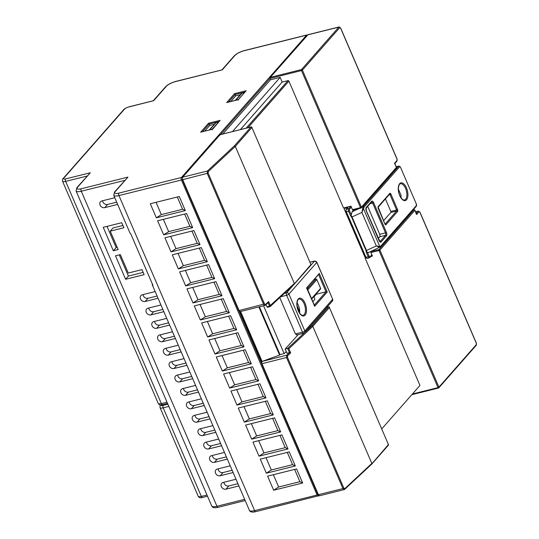 <?xml version="1.0" encoding="UTF-8"?>
<svg xmlns="http://www.w3.org/2000/svg" width="539" height="539" viewBox="0 0 539 539"><rect width="100%" height="100%" fill="white"/><g stroke="black" fill="none" stroke-linecap="round" stroke-linejoin="round"><path stroke-width="0.81" d="M385.432 198.931L390.829 211.456A0.761 0.371 -104 0 1 390.836 212.447L383.6 220.673M366.122 251.908L366.055 250.635L351.623 217.123L350.687 216.065L348.592 211.194L346.334 211.76L365.961 257.339L368.218 256.773L366.122 251.908L367.335 252.097L369.141 256.294L368.218 256.773A1.9 0.923 -104 0 0 369.383 257.817L369.922 257.48A0.761 0.627 41.3 0 1 369.639 257.649A1.9 0.923 -104 0 1 369.383 257.817L367.126 258.383A1.9 0.923 76 0 1 365.961 257.339L365.597 257.177M380.419 246.909L379.436 247.293L380.419 246.909L379.436 247.293L376.323 245.952L379.759 246.491L380.777 246.08L416.384 205.588A1.139 0.552 76 0 0 416.377 204.099L400.497 167.238A1.139 0.552 76 0 0 399.642 166.713L364.034 207.205L361.891 212.433L363.104 206.693L398.712 166.201L396.239 166.814M347.864 207.522L346.314 209.287A0.761 0.627 -138.7 0 0 346.031 209.455L347.581 207.69A0.761 0.627 41.3 0 1 347.864 207.522L344.643 208.33A0.761 0.627 -138.7 0 0 344.286 209.159L364.782 256.746A0.761 0.627 -138.7 0 0 365.53 257.278M351.361 207.117L349.501 209.233A1.139 0.552 76 0 0 349.515 210.715L351.32 214.92L351.118 215.728L352.048 216.968L366.486 250.48L366.682 251.868M380.777 246.08A0.761 0.627 41.3 0 1 380.702 246.741L368.892 252.387L367.335 252.097M351.32 214.92L352.115 211.753L353.779 209.86M351.118 215.728L350.687 216.065M362.653 208.33A0.761 0.438 -170.9 0 1 363.448 208.613L379.759 246.491A0.761 0.654 98.8 0 1 379.436 247.293M380.702 246.741L416.31 206.248L416.29 203.904M364.034 207.205A0.761 0.627 -138.7 0 0 363.104 206.693L361.851 207.266M367.686 206.376L379.719 234.324A1.9 0.923 -104 0 1 379.739 236.803L378.27 238.467M398.375 189.081L401.056 195.313A8.361 4.069 -104 0 1 400.989 197.698M297.029 305.653L299.664 311.771L299.475 312.889M297.023 302.81A8.361 4.069 -104 0 1 298.323 305.162A8.361 4.069 -104 0 1 299.664 311.771M316.218 293.883L316.359 294.206L326.021 291.801L327.234 291.99L314.715 306.226L306.556 287.967L318.515 274.371M307.345 288.85L315.915 279.101L314.089 279.559M315.915 279.101A0.761 0.627 41.3 0 1 316.851 279.613L307.796 289.901M311.549 298.613L320.604 288.325L316.851 279.613M320.604 288.325A0.761 0.627 41.3 0 1 320.53 288.985L311.717 299.004M314.062 305.397L314.715 306.226L314.062 305.397M316.359 294.206L313.954 296.942M313.819 296.618L314.944 299.239L312.849 301.631M308.975 285.374L306.934 287.887M297.043 334.746L295.406 333.924L279.781 297.629M223.847 482.27A3.8 3.146 -138.7 0 0 228.805 485.962L237.921 483.685M218.073 468.869A3.8 3.146 -138.7 0 0 223.031 472.555L232.147 470.284M212.299 455.462A3.8 3.146 -138.7 0 0 217.257 459.154L226.373 456.877M206.525 442.054A3.8 3.146 -138.7 0 0 211.483 445.746L220.606 443.469M200.751 428.653A3.8 3.146 -138.7 0 0 205.709 432.339L214.832 430.068M194.977 415.246A3.8 3.146 -138.7 0 0 199.935 418.931L209.058 416.66M189.202 401.838A3.8 3.146 -138.7 0 0 194.161 405.53L203.284 403.253M183.428 388.437A3.8 3.146 -138.7 0 0 188.387 392.123L197.51 389.845M177.654 375.029A3.8 3.146 -138.7 0 0 182.62 378.715L191.736 376.444M171.887 361.622A3.8 3.146 -138.7 0 0 176.846 365.314L185.962 363.037M166.113 348.214A3.8 3.146 -138.7 0 0 171.072 351.906L180.188 349.629M160.339 334.813A3.8 3.146 -138.7 0 0 165.298 338.499L174.414 336.228M154.565 321.406A3.8 3.146 -138.7 0 0 159.524 325.098L168.64 322.821M148.791 307.998A3.8 3.146 -138.7 0 0 153.75 311.69L162.872 309.413M143.017 294.597A3.8 3.146 -138.7 0 0 147.976 298.283L157.098 296.012M102.605 200.757A3.8 3.146 -138.7 0 0 107.564 204.443L116.68 202.172M107.018 226.373L116.154 247.583L117.199 247.32M110.232 231.143L123.923 227.727L121.753 222.701L103.239 227.323L113.338 250.776L118.169 249.577L110.232 231.143L113.049 227.943L122.953 225.47M119.287 254.866L128.423 276.069L143.158 272.39M115.299 191.507A1.9 1.57 41.3 0 0 114.591 191.924L127.959 177.109L115.299 191.507A7.6 2.116 -23.3 0 0 118.924 193.097A1.9 0.923 -104 0 0 118.944 195.569A9.5 2.648 156.7 0 1 113.736 195.327L129.906 232.868A9.5 2.648 156.7 0 0 130.573 233.407L152.941 285.353A9.5 2.648 -23.3 0 1 152.274 284.814L249.409 510.359A9.5 2.648 -23.3 0 0 254.617 510.601L317.1 495.018L181.427 179.992L118.944 195.569L254.617 510.601A1.9 0.923 -104 0 0 255.782 511.646C252.333 512.515 250.204 512.09 249.409 510.359M185.335 210.601L179.278 196.519L150.287 203.749L156.35 217.83L161.329 214.596L182.593 209.294L185.335 210.601L156.35 217.83M156.047 202.314L161.329 214.596M192.672 227.62L186.609 213.545L157.617 220.774L163.681 234.849L168.667 231.622L189.923 226.319L192.672 227.62L163.681 234.849M163.378 219.339L168.667 231.622M200.003 244.645L193.939 230.571L164.954 237.8L171.011 251.875L175.997 248.641L197.254 243.345L200.003 244.645L171.011 251.875M170.708 236.365L175.997 248.641M207.333 261.671L201.269 247.596L172.285 254.826L178.348 268.9L183.327 265.666L204.584 260.364L207.333 261.671L178.348 268.9M178.038 253.391L183.327 265.666M214.663 278.697L208.606 264.622L179.615 271.851L185.679 285.926L190.665 282.692L211.921 277.39L214.663 278.697L185.679 285.926M185.376 270.416L190.665 282.692M222.001 295.722L215.937 281.648L186.945 288.877L193.009 302.952L197.995 299.718L219.252 294.415L222.001 295.722L193.009 302.952M192.706 287.442L197.995 299.718M229.331 312.748L223.267 298.673L194.283 305.903L200.34 319.977L205.325 316.743L226.582 311.441L229.331 312.748L200.34 319.977M200.036 304.468L205.325 316.743M236.661 329.774L230.598 315.699L201.613 322.928L207.677 337.003L212.656 333.769L233.913 328.467L236.661 329.774L207.677 337.003M207.374 321.493L212.656 333.769M243.992 346.799L237.935 332.725L208.943 339.954L215.007 354.029L219.993 350.795L241.25 345.492L243.992 346.799L215.007 354.029M214.704 338.519L219.993 350.795M251.329 363.825L245.265 349.75L216.28 356.98L222.337 371.054L227.323 367.82L248.58 362.518L251.329 363.825L222.337 371.054M222.034 355.545L227.323 367.82M258.659 380.851L252.596 366.776L223.611 374.005L229.675 388.08L234.654 384.846L255.91 379.544L258.659 380.851L229.675 388.08M229.365 372.564L234.654 384.846M265.99 397.876L259.926 383.795L230.941 391.024L237.005 405.106L241.984 401.872L263.241 396.569L265.99 397.876L237.005 405.106M236.702 389.589L241.984 401.872M273.32 414.902L267.263 400.821L238.272 408.05L244.335 422.131L249.321 418.897L270.578 413.595L273.32 414.902L244.335 422.131M244.032 406.615L249.321 418.897M280.657 431.928L274.594 417.846L245.609 425.076L251.666 439.15L256.652 435.923L277.908 430.621L280.657 431.928L251.666 439.15M251.363 423.641L256.652 435.923M287.988 448.947L281.924 434.872L252.939 442.101L259.003 456.176L263.982 452.942L285.239 447.646L287.988 448.947L259.003 456.176M258.693 440.666L263.982 452.942M295.318 465.972L289.261 451.898L260.27 459.127L266.333 473.202L271.312 469.968L292.576 464.672L295.318 465.972L266.333 473.202M266.03 457.692L271.312 469.968M302.655 482.998L296.591 468.923L267.6 476.153L273.664 490.227L278.65 486.993L299.906 481.691L302.655 482.998L273.664 490.227M273.361 474.718L278.65 486.993M152.342 283.952A9.5 2.648 -23.3 0 0 152.274 284.814M294.617 469.415L299.906 481.691M287.287 452.389L292.576 464.672M279.95 435.364L285.239 447.646M272.619 418.338L277.908 430.621M265.289 401.312L270.578 413.595M257.959 384.294L263.241 396.569M250.622 367.268L255.91 379.544M243.291 350.242L248.58 362.518M235.961 333.217L241.25 345.492M228.63 316.191L233.913 328.467M221.293 299.165L226.582 311.441M213.963 282.14L219.252 294.415M206.632 265.114L211.921 277.39M199.302 248.088L204.584 260.364M191.965 231.063L197.254 243.345M184.634 214.037L189.923 226.319M177.304 197.011L182.593 209.294M204.712 131.139L209.752 125.405L214.34 124.26M209.22 130.014L215.741 122.872A0.761 0.424 45.2 0 0 215.735 122.885L213.842 124.758M215.775 122.845A0.761 0.424 45.2 0 0 215.741 122.872A0.761 0.761 0 0 1 216.099 122.676A0.761 0.371 -104 0 1 216.22 122.683M230.732 101.548L235.772 95.814L240.367 94.669M235.24 100.422L239.889 95.14M241.802 93.254A0.761 0.424 45.2 0 0 241.755 93.287L239.862 95.167M125.607 279.269L144.129 274.647L141.966 269.621L128.275 273.037L120.338 254.603L115.508 255.809L125.607 279.269L128.423 276.069M113.338 250.776L116.154 247.583M236.008 479.238L223.106 482.459A3.8 3.146 -138.7 0 0 221.691 483.301A3.8 3.146 -138.7 0 0 221.805 487.445A3.8 3.146 -138.7 0 0 225.989 489.163L238.892 485.942M230.234 465.837L217.332 469.051A3.8 3.146 -138.7 0 0 215.923 469.893A3.8 3.146 -138.7 0 0 216.031 474.044A3.8 3.146 -138.7 0 0 220.215 475.755L233.124 472.535M224.46 452.43L211.557 455.65A3.8 3.146 -138.7 0 0 210.149 456.493A3.8 3.146 -138.7 0 0 210.257 460.636A3.8 3.146 -138.7 0 0 214.441 462.347L227.35 459.134M218.686 439.022L205.783 442.243A3.8 3.146 -138.7 0 0 204.375 443.085A3.8 3.146 -138.7 0 0 204.483 447.229A3.8 3.146 -138.7 0 0 208.667 448.947L221.576 445.726M212.912 425.615L200.009 428.835A3.8 3.146 -138.7 0 0 198.601 429.677A3.8 3.146 -138.7 0 0 198.709 433.828A3.8 3.146 -138.7 0 0 202.9 435.539L215.802 432.318M207.144 412.214L194.235 415.428A3.8 3.146 -138.7 0 0 192.827 416.27A3.8 3.146 -138.7 0 0 192.942 420.42A3.8 3.146 -138.7 0 0 197.126 422.131L210.028 418.918M201.37 398.806L188.461 402.027A3.8 3.146 -138.7 0 0 187.053 402.869A3.8 3.146 -138.7 0 0 187.168 407.012A3.8 3.146 -138.7 0 0 191.352 408.73L204.254 405.51M195.596 385.398L182.687 388.619A3.8 3.146 -138.7 0 0 181.279 389.461A3.8 3.146 -138.7 0 0 181.394 393.611A3.8 3.146 -138.7 0 0 185.578 395.323L198.48 392.102M189.822 371.998L176.92 375.211A3.8 3.146 -138.7 0 0 175.505 376.054A3.8 3.146 -138.7 0 0 175.62 380.204A3.8 3.146 -138.7 0 0 179.804 381.915L192.706 378.701M184.048 358.59L171.146 361.81A3.8 3.146 -138.7 0 0 169.731 362.653A3.8 3.146 -138.7 0 0 169.846 366.796A3.8 3.146 -138.7 0 0 174.03 368.508L186.932 365.294M178.274 345.182L165.372 348.403A3.8 3.146 -138.7 0 0 163.957 349.245A3.8 3.146 -138.7 0 0 164.072 353.389A3.8 3.146 -138.7 0 0 168.256 355.107L181.158 351.886M172.5 331.781L159.598 334.995A3.8 3.146 -138.7 0 0 158.19 335.837A3.8 3.146 -138.7 0 0 158.298 339.988A3.8 3.146 -138.7 0 0 162.482 341.699L175.391 338.479M166.726 318.374L153.824 321.594A3.8 3.146 -138.7 0 0 152.416 322.437A3.8 3.146 -138.7 0 0 152.524 326.58A3.8 3.146 -138.7 0 0 156.708 328.291L169.617 325.078M160.952 304.966L148.05 308.187A3.8 3.146 -138.7 0 0 146.642 309.029A3.8 3.146 -138.7 0 0 146.749 313.172A3.8 3.146 -138.7 0 0 150.933 314.891L163.843 311.67M155.178 291.559L142.276 294.779A3.8 3.146 -138.7 0 0 140.868 295.621A3.8 3.146 -138.7 0 0 140.975 299.772A3.8 3.146 -138.7 0 0 145.166 301.483L158.068 298.262M114.767 197.725L101.864 200.939A3.8 3.146 -138.7 0 0 100.456 201.781A3.8 3.146 -138.7 0 0 100.564 205.932A3.8 3.146 -138.7 0 0 104.748 207.643L117.657 204.422M77.629 187.161A1.9 1.57 41.3 0 0 76.922 187.585L90.289 172.763L77.629 187.161A7.6 2.116 -23.3 0 0 81.254 188.758L127.959 177.109M153.231 100.806L128.949 106.931A3.8 1.058 -23.3 0 0 124.32 109.329L63.831 178.113A3.8 1.058 -23.3 0 0 65.65 178.908L90.289 172.763M221.846 69.955L175.505 81.584A7.6 2.116 -23.3 0 0 166.248 86.388L153.588 100.786M238.191 100.22L238.265 99.708L238.191 100.22L238.265 99.708L227.29 102.444M226.67 102.599L234.546 93.645L235.772 95.814M238.137 99.702L246.141 90.754L238.265 99.708M218.827 121.659L209.172 124.064L208.526 123.236L220.121 120.345L212.117 129.293L200.643 132.196L208.526 123.236M220.121 120.345L212.164 129.811M222.823 133.989L270.484 79.792L269.911 78.451L270.544 77.299L301.463 69.585L338.809 27.118L307.89 34.826L270.12 77.623L307.607 34.995A0.761 0.627 41.3 0 1 307.89 34.826A1.9 0.923 76 0 1 308.153 34.664L339.071 26.95A1.9 0.923 -104 0 0 338.809 27.118A0.761 0.627 -138.7 0 1 339.745 27.63L302.399 70.097L361.433 207.171L396.387 167.42L394.582 163.229L396.974 160.507A1.139 0.552 76 0 0 396.96 159.025L340.601 28.156A1.139 0.552 76 0 0 339.745 27.63M202.462 131.698L209.172 124.064L209.752 125.405M258.841 306.947L279.579 355.1L280.004 354.615L259.407 306.806M280.004 354.615L284.141 353.584L286.276 351.596M263.551 305.775L284.141 353.584M232.484 131.583L280.145 77.38L282.166 82.069L287.967 80.628A0.761 0.627 41.3 0 1 288.897 81.133L343.532 207.987L350.936 206.141L352.452 209.658L360.503 207.65A0.761 0.371 76 0 0 360.968 208.067A0.761 0.371 76 0 0 361.076 208A0.761 0.627 -138.7 0 0 361.433 207.171L360.503 207.65L301.469 70.575L302.399 70.097A0.761 0.627 -138.7 0 0 301.463 69.585A0.761 0.371 -104 0 0 301.469 70.575L269.911 78.451L220.572 134.548M240.36 129.616L282.166 82.069M262.109 361.447L261.839 362.073L261.893 361.521A1.9 0.923 76 0 0 262.028 363.825L318.394 494.701L342.945 488.577L286.586 357.701L286.694 355.194L289.436 352.641L290.696 352.85L287.583 355.747A0.761 0.573 -133 0 0 286.694 355.194L262.109 361.447L240.596 311.495M304.697 332.55L311.892 325.839L312.809 326.364L371.843 463.439L371.506 464.247L388.437 444.567L329.403 307.493L312.809 326.364L288.891 348.659L290.696 352.85M265.188 305.263A0.761 0.573 -133 0 0 265.417 305.148L264.885 305.438L263.638 304.414L207.272 173.545L207.38 171.038L234.384 145.867L235.3 146.399L294.334 283.467L293.998 284.282L310.929 264.595L251.902 127.521L235.3 146.399L208.276 171.591L208.155 173.107L264.521 303.976L265.505 304.474L268.611 301.57L270.416 305.761A0.761 0.573 47 0 1 270.1 306.55A0.761 0.371 76 0 1 269.999 306.617L267.465 307.25A0.761 0.371 -104 0 1 267 306.832L269.534 306.199L268.031 302.709M266.03 304.575L267 306.832M289.524 352.621L287.631 348.45L285.185 349.063L286.991 353.247L289.436 352.641M279.579 355.1L262.978 361.11M344.502 489.419L344.731 489.304A0.761 0.573 47 0 1 344.502 489.419L342.945 488.577L343.835 488.139L344.812 488.63A0.761 0.573 47 0 1 344.731 489.304L371.742 464.126M416.014 213.673L416.667 214.509L414.862 210.318L379.907 250.069L438.935 387.137L476.287 344.67A1.139 0.552 76 0 0 476.274 343.181L419.908 212.312A1.139 0.552 76 0 0 419.059 211.787L416.667 214.509L416.014 213.673M394.508 163.741L394.582 163.229L394.508 163.741M370.805 256.483L372.442 256.072L370.926 252.555A0.761 0.371 -104 0 1 370.92 251.565L371.088 251.376M353.025 210.008A0.761 0.371 -104 0 1 352.917 210.075A0.761 0.371 -104 0 1 352.452 209.658M268.611 301.57L268.2 302.554L265.417 305.148A0.761 0.573 -133 0 0 265.505 304.474M287.718 348.437L288.891 348.659M234.384 145.867L250.965 127.015L220.047 134.723L182.701 177.19L207.38 171.038A0.761 0.573 47 0 1 208.276 171.591M220.047 134.723L219.973 135.235L220.047 134.723M270.484 79.792L280.145 77.38M285.185 349.063L298.269 334.544M365.55 257.332L365.038 257.918L419.955 385.446L381.787 428.849M365.038 257.918L365.772 257.736M406.467 187.909A9.116 4.433 -104 0 1 406.554 199.787A9.116 4.433 -104 0 1 399.716 195.583A9.116 4.433 -104 0 1 399.628 183.705A9.116 4.433 -104 0 1 406.467 187.909M404.472 200.016A8.361 4.069 76 0 0 405.544 188.387A8.361 4.069 76 0 0 400.423 183.799C399.271 182.876 396.92 189.297 399.77 195.448C402.235 200.259 403.543 199.868 403.63 199.989L404.472 200.016M378.237 206.531L389.771 193.413A1.523 0.741 -104 0 1 390.91 194.114L397.546 209.53A1.523 0.741 -104 0 1 397.566 211.51L386.032 224.628A1.523 0.741 -104 0 1 384.886 223.928L378.25 208.512A1.523 0.741 -104 0 1 378.237 206.531A0.761 0.627 41.3 0 1 378.162 207.192L389.697 194.08A0.761 0.627 41.3 0 0 389.771 193.413M379.126 240.717L366.284 210.89A2.661 1.294 -104 0 1 366.257 207.421L371.6 201.343A2.661 1.294 -104 0 1 373.594 202.57L386.443 232.397A2.661 1.294 -104 0 1 386.47 235.866L381.12 241.944A2.661 1.294 -104 0 1 379.126 240.717L379.045 240.522M366.055 250.635L376.323 245.952L361.891 212.433L351.623 217.123M352.115 211.753L359.115 208.532M399.642 166.713A0.761 0.627 -138.7 0 0 398.712 166.201A1.9 0.923 -104 0 1 398.975 166.032L396.199 166.726M346.031 209.455L345.917 211.739L346.334 211.76A1.9 0.923 76 0 1 346.314 209.287L348.571 208.721L350.815 206.167M349.515 210.715L348.592 211.194A1.9 0.923 -104 0 1 348.571 208.721A0.761 0.627 -138.7 0 1 349.501 209.233M367.126 258.383L365.55 257.319L345.971 211.598M369.141 256.294A1.139 0.552 76 0 0 369.997 256.82A0.761 0.627 41.3 0 1 369.922 257.48L372.025 255.095M385.129 224.116A0.761 0.627 41.3 0 1 386.032 224.628M385.115 224.096L396.63 211.005A0.761 0.627 41.3 0 1 397.566 211.51M390.836 212.447L396.63 211.005A0.761 0.371 76 0 0 396.623 210.015L397.546 209.53M390.829 211.456L396.623 210.015L389.987 194.599L390.91 194.114M389.03 194.835L389.987 194.599A0.761 0.371 76 0 0 389.609 194.181M386.47 235.866A0.761 0.627 -138.7 0 0 385.533 235.354A1.9 0.923 76 0 0 385.513 232.882L386.443 232.397M379.719 234.324L385.513 232.882L372.671 203.055L373.594 202.57M381.12 241.944A0.761 0.627 -138.7 0 0 380.19 241.432L385.533 235.354L379.739 236.803M366.257 207.421A0.761 0.627 -138.7 0 1 366.183 208.088L371.526 202.01A0.761 0.627 -138.7 0 0 371.6 201.343M370.03 203.708L372.671 203.055A1.9 0.923 76 0 0 371.533 202.004L371.506 202.01M379.928 241.6L379.961 241.6A1.9 0.923 76 0 0 380.19 241.432L379.827 241.526M416.384 205.588A0.761 0.627 41.3 0 1 416.31 206.248M416.377 204.099L400.403 167.036M400.497 167.238L398.975 166.032M345.337 207.535L344.643 208.33M369.997 256.82L371.856 254.711M304.124 303.72A8.361 4.069 76 0 0 299.004 299.125C298.02 298.087 295.412 304.292 298.35 310.774C300.816 315.591 302.123 315.194 302.211 315.322L303.053 315.349A8.361 4.069 76 0 0 304.124 303.72M298.296 310.915A9.116 4.433 -104 0 1 298.208 299.037A9.116 4.433 -104 0 1 305.047 303.241A9.116 4.433 -104 0 1 305.135 315.12A9.116 4.433 -104 0 1 298.296 310.915M319.149 273.219L327.234 291.99M295.406 333.924L302.514 332.152A1.9 0.532 -23.3 0 0 304.825 330.946L332.678 299.28L316.804 262.412L288.951 294.085L304.825 330.946A1.9 1.57 -138.7 0 1 303.935 333.028M314.338 305.081L326.021 291.801L318.556 274.472M332.496 300.93A1.9 1.57 -138.7 0 0 332.678 299.28L332.496 300.93L304.643 332.603A1.9 1.9 0 0 1 303.673 333.196A1.9 0.923 76 0 1 302.514 332.152L286.633 295.284A1.9 0.532 -23.3 0 0 288.951 294.085A1.9 1.57 41.3 0 0 286.62 292.812A1.9 0.923 76 0 0 286.633 295.284L280.711 296.76M316.703 262.217L316.804 262.412A1.9 1.57 -138.7 0 0 314.473 261.139L310.033 262.244M284.343 293.378L286.62 292.812L294.2 284.188M310.922 265.168L314.473 261.139A0.761 0.371 76 0 1 314.574 261.071L316.858 262.271L332.597 299.078M314.729 261.098A0.761 0.371 76 0 0 314.574 261.071L310.019 262.21M161.148 404.856A3.8 1.058 -23.3 0 0 163.176 405.362L167.885 404.189M168.848 406.426L163.196 407.841L201.337 496.419L206.996 495.004M163.176 405.362A1.9 0.923 76 0 0 163.196 407.841A5.7 1.59 156.7 0 1 160.07 407.693L198.217 496.271A5.7 1.59 -23.3 0 0 201.337 496.419A1.9 0.923 -104 0 0 202.502 497.463L207.515 496.21M218.41 122.137L215.991 122.737L209.698 129.892M209.53 129.939L215.735 122.885A0.761 0.627 -138.7 0 1 215.991 122.737A0.761 0.371 -104 0 1 216.099 122.676L218.45 122.083M244.43 92.546L242.011 93.146L235.725 100.301M235.55 100.342L241.755 93.287A0.761 0.627 41.3 0 1 242.011 93.146A0.761 0.371 76 0 1 242.119 93.079L244.477 92.492M242.24 93.092A0.761 0.371 76 0 0 242.119 93.079A0.761 0.761 0 0 0 241.768 93.281L239.875 95.154M124.738 180.39L81.274 191.23L216.947 506.262L244.666 499.35M87.062 176.051L65.664 181.387L161.356 403.583L167.016 402.175M234.546 93.645L246.141 90.754M212.238 129.299L200.643 132.196M118.924 193.097L181.407 177.513L306.603 35.15L244.12 50.733A7.6 2.116 -23.3 0 0 234.863 55.537L222.203 69.935M211.739 506.02A9.5 2.648 -23.3 0 0 216.947 506.262A1.9 0.923 76 0 0 218.113 507.307C214.657 508.176 212.534 507.745 211.739 506.02L76.066 190.988A9.5 2.648 156.7 0 0 81.274 191.23A1.9 0.923 -104 0 1 81.254 188.758M158.237 403.441A5.7 1.59 -23.3 0 0 161.356 403.583A1.9 0.923 76 0 0 162.522 404.627C160.548 405.321 159.12 404.924 158.237 403.441L62.544 181.239A5.7 1.59 156.7 0 0 65.664 181.387A1.9 0.923 -104 0 1 65.65 178.908M255.782 511.646L318.852 495.678A0.761 0.627 41.3 0 1 318.529 495.893A1.9 0.923 -104 0 1 318.266 496.062A1.9 0.923 -104 0 1 317.1 495.018L317.949 494.62M182.276 179.588L181.427 179.992A1.9 0.923 -104 0 1 181.407 177.513A0.761 0.627 41.3 0 1 182.175 177.769M124.32 109.329A1.9 1.57 41.3 0 0 123.613 109.754L63.13 178.537A1.9 1.57 41.3 0 1 63.831 178.113M123.613 109.754C124.307 108.811 126.166 107.813 129.212 106.762A1.9 0.923 76 0 0 128.949 106.931M153.271 100.759L165.54 86.806A1.9 1.57 41.3 0 1 166.248 86.388M165.54 86.806C167.959 84.434 171.362 82.635 175.761 81.416A1.9 0.923 76 0 0 175.505 81.584M221.893 69.908L234.162 55.962A1.9 1.57 41.3 0 1 234.863 55.537M234.162 55.962C236.574 53.583 239.983 51.784 244.383 50.565A1.9 0.923 76 0 0 244.12 50.733M307.304 35.345A0.761 0.627 41.3 0 0 306.603 35.15A1.9 0.923 -104 0 1 306.866 34.981L244.383 50.565M239.04 311.138L261.395 363.043M107.564 204.443L104.748 207.643M147.976 298.283L145.166 301.483M153.75 311.69L150.933 314.891M159.524 325.098L156.708 328.291M165.298 338.499L162.482 341.699M171.072 351.906L168.256 355.107M176.846 365.314L174.03 368.508M182.62 378.715L179.804 381.915M188.387 392.123L185.578 395.323M194.161 405.53L191.352 408.73M199.935 418.931L197.126 422.131M205.709 432.339L202.9 435.539M211.483 445.746L208.667 448.947M217.257 459.154L214.441 462.347M223.031 472.555L220.215 475.755M228.805 485.962L225.989 489.163M244.854 92.068L235.199 94.473L228.482 102.107M208.155 173.107L182.714 179.669L239.08 310.538L264.521 303.976M344.812 488.63L371.843 463.439M287.583 355.747L287.469 357.263L343.835 488.139M287.469 357.263L261.61 363.805L317.976 494.681L318.394 494.701A1.9 0.923 76 0 0 319.553 495.745L344.199 489.594M294.233 284.154L270.329 306.435A0.761 0.761 0 0 1 269.999 306.617A0.761 0.371 76 0 1 269.534 306.199L294.334 283.467M219.905 134.73L182.418 177.358A0.761 0.627 -138.7 0 1 182.701 177.19A1.9 0.923 76 0 0 182.714 179.669L182.303 179.649L238.662 310.518L239.08 310.538A1.9 0.923 76 0 0 240.246 311.582A1.9 0.923 76 0 0 240.367 311.529M416.29 213.363L418.123 211.275L415.657 211.894M419.059 211.787A0.761 0.627 41.3 0 0 418.123 211.275A1.9 0.923 -104 0 1 418.385 211.106L415.616 211.8M414.255 209.806A0.761 0.371 76 0 0 414.033 209.738A0.761 0.371 76 0 0 413.925 209.806L412.975 210.042M370.92 251.565L378.971 249.557L413.925 209.806A0.761 0.627 -138.7 0 1 414.862 210.318L414.74 210.122M396.974 160.507A0.761 0.627 41.3 0 1 396.899 161.174L394.824 163.533M396.3 167.225L396.387 167.42A0.761 0.627 -138.7 0 1 396.313 168.08A0.761 0.761 0 0 0 396.441 167.279L394.784 163.432M411.83 394.683L438.476 388.04A0.761 0.371 -104 0 0 438.584 387.972A0.761 0.627 -138.7 0 0 438.935 387.137L438.012 387.622L378.978 250.547L379.907 250.069A0.761 0.627 -138.7 0 0 378.971 249.557A0.761 0.371 76 0 0 378.978 250.547L370.926 252.555M418.385 211.106L419.962 212.171L476.328 343.047L476.213 345.331A0.761 0.627 -138.7 0 0 476.287 344.67M476.213 345.331L438.867 387.804A0.761 0.761 0 0 1 438.476 388.04A0.761 0.371 -104 0 1 438.012 387.622L412.429 394.002M310.855 265.255A0.761 0.761 0 0 0 310.983 264.454L310.929 264.595A0.761 0.627 41.3 0 1 310.855 265.255L294.267 284.12M287.631 348.45L304.313 332.9M251.78 127.325L251.956 127.379A0.761 0.761 0 0 0 251.073 126.948A0.761 0.371 -104 0 0 250.965 127.015A0.761 0.627 41.3 0 1 251.902 127.521L310.848 264.4M311.892 325.839L328.473 306.981A0.761 0.627 41.3 0 1 329.403 307.493L329.457 307.351A0.761 0.761 0 0 0 328.581 306.913A0.761 0.371 76 0 0 328.473 306.981L326.809 307.398M328.797 306.981A0.761 0.371 76 0 0 328.581 306.913L326.856 307.345M329.289 307.297L388.437 444.567A0.761 0.627 41.3 0 1 388.363 445.227A0.761 0.761 0 0 0 388.491 444.426L388.356 444.365M219.946 134.71L251.073 126.948A0.761 0.371 -104 0 1 251.295 127.015M182.418 177.358L182.357 179.507M264.885 305.438L240.246 311.582L238.716 310.383M318.03 494.539L319.553 495.745M261.664 363.67L261.617 361.669M288.897 81.133L247.927 127.73M246.155 128.167L287.967 80.628M378.176 207.178L384.994 224.19M379.961 241.6L366.331 210.749L366.183 208.088M344.36 208.499L345.169 207.576M306.832 287.658L314.621 305.748M318.832 274.162L306.873 287.759M296.713 334.928L303.673 333.196M160.656 404.991C160.09 405.213 159.894 406.116 160.07 407.693M202.502 497.463C200.528 498.157 199.1 497.76 198.217 496.271M167.535 403.374L162.522 404.627M245.184 500.556L218.113 507.307M114.591 191.924L113.736 195.327M76.922 187.585L76.066 190.988M63.13 178.537C62.564 178.759 62.369 179.662 62.544 181.239M153.332 100.746L129.212 106.762M221.953 69.895L175.761 81.416M307.567 35.048L306.866 34.981M226.98 102.484L238.164 99.695M416.573 214.023L414.915 210.176A0.761 0.761 0 0 0 414.033 209.738L413.022 209.994M396.899 161.174L397.014 158.884L340.655 28.015L339.071 26.95M352.917 210.075L360.968 208.067A0.761 0.761 0 0 0 361.359 207.832L396.313 168.08M307.607 34.995L308.153 34.664M371.775 464.092L388.363 445.227M239.996 311.616L261.577 361.73"/></g></svg>
